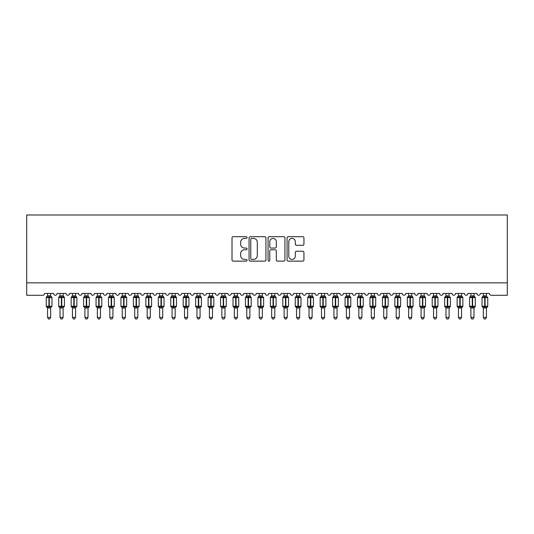 <?xml version="1.0" encoding="UTF-8"?>
<svg xmlns="http://www.w3.org/2000/svg" width="534" height="534" viewBox="0 0 534 534"><rect width="100%" height="100%" fill="white"/><g stroke="black" fill="none" stroke-linecap="round" stroke-linejoin="round"><path stroke-width="0.8" d="M247.082 237.55A0.854 0.854 0 0 0 246.221 236.696L233.238 236.696A1.222 1.222 0 0 0 232.016 237.917L232.016 259.911A1.222 1.222 0 0 0 233.238 261.139L246.221 261.139A0.854 0.854 0 0 0 247.082 260.278A0.854 0.854 0 0 0 246.221 259.424L244.545 259.424A3.912 3.912 0 0 1 240.634 255.512L240.634 253.683A3.912 3.912 0 0 1 244.545 249.772L246.221 249.772A0.854 0.854 0 0 0 247.082 248.917A0.854 0.854 0 0 0 246.221 248.063L244.545 248.063A3.912 3.912 0 0 1 240.634 244.151L240.634 242.316A3.912 3.912 0 0 1 244.545 238.404L246.221 238.404A0.854 0.854 0 0 0 247.082 237.55M302.718 245.313A1.222 1.222 0 0 0 303.939 244.085L303.939 237.917A1.222 1.222 0 0 0 302.718 236.696L288.293 236.696A1.222 1.222 0 0 0 287.072 237.917L287.072 259.911A1.222 1.222 0 0 0 288.293 261.139L302.718 261.139A1.222 1.222 0 0 0 303.939 259.911L303.939 252.462A1.222 1.222 0 0 0 302.718 251.24L296.544 251.24A1.222 1.222 0 0 0 295.322 252.462L295.322 256.153A3.271 3.271 0 0 1 292.051 259.424A3.271 3.271 0 0 1 288.787 256.153L288.787 241.675A3.271 3.271 0 0 1 292.051 238.404A3.271 3.271 0 0 1 295.322 241.675L295.322 244.085A1.222 1.222 0 0 0 296.544 245.313L302.718 245.313M507.3 282.846L507.3 214.988L26.7 214.988L26.7 295.295L42.76 295.295A1.869 1.869 0 0 0 44.629 293.426L53.594 293.426A1.869 1.869 0 0 0 55.336 295.289A1.869 1.869 0 0 0 57.078 293.426L66.042 293.426A1.869 1.869 0 0 0 67.785 295.289A1.869 1.869 0 0 0 69.533 293.426L78.498 293.426A1.869 1.869 0 0 0 80.24 295.289A1.869 1.869 0 0 0 81.982 293.426L90.947 293.426A1.869 1.869 0 0 0 92.689 295.289A1.869 1.869 0 0 0 94.431 293.426L103.396 293.426A1.869 1.869 0 0 0 105.138 295.289A1.869 1.869 0 0 0 106.88 293.426L115.845 293.426A1.869 1.869 0 0 0 117.593 295.289A1.869 1.869 0 0 0 119.336 293.426L128.3 293.426A1.869 1.869 0 0 0 130.042 295.289A1.869 1.869 0 0 0 131.785 293.426L140.749 293.426A1.869 1.869 0 0 0 142.491 295.289A1.869 1.869 0 0 0 144.233 293.426L153.198 293.426A1.869 1.869 0 0 0 154.94 295.289A1.869 1.869 0 0 0 156.689 293.426L165.653 293.426A1.869 1.869 0 0 0 167.396 295.289A1.869 1.869 0 0 0 169.138 293.426L178.102 293.426A1.869 1.869 0 0 0 179.845 295.289A1.869 1.869 0 0 0 181.587 293.426L190.551 293.426A1.869 1.869 0 0 0 192.293 295.289A1.869 1.869 0 0 0 194.036 293.426L203 293.426A1.869 1.869 0 0 0 204.749 295.289A1.869 1.869 0 0 0 206.491 293.426L215.456 293.426A1.869 1.869 0 0 0 217.198 295.289A1.869 1.869 0 0 0 218.94 293.426L227.905 293.426A1.869 1.869 0 0 0 229.647 295.289A1.869 1.869 0 0 0 231.389 293.426L240.353 293.426A1.869 1.869 0 0 0 242.096 295.289A1.869 1.869 0 0 0 243.844 293.426L252.809 293.426A1.869 1.869 0 0 0 254.551 295.289A1.869 1.869 0 0 0 256.293 293.426L265.258 293.426A1.869 1.869 0 0 0 267 295.289A1.869 1.869 0 0 0 268.742 293.426L277.707 293.426A1.869 1.869 0 0 0 279.449 295.289A1.869 1.869 0 0 0 281.191 293.426L290.156 293.426A1.869 1.869 0 0 0 291.904 295.289A1.869 1.869 0 0 0 293.647 293.426L302.611 293.426A1.869 1.869 0 0 0 304.353 295.289A1.869 1.869 0 0 0 306.095 293.426L315.06 293.426A1.869 1.869 0 0 0 316.802 295.289A1.869 1.869 0 0 0 318.544 293.426L327.509 293.426A1.869 1.869 0 0 0 329.251 295.289A1.869 1.869 0 0 0 331 293.426L339.964 293.426A1.869 1.869 0 0 0 341.707 295.289A1.869 1.869 0 0 0 343.449 293.426L352.413 293.426A1.869 1.869 0 0 0 354.155 295.289A1.869 1.869 0 0 0 355.898 293.426L364.862 293.426A1.869 1.869 0 0 0 366.604 295.289A1.869 1.869 0 0 0 368.347 293.426L377.311 293.426A1.869 1.869 0 0 0 379.06 295.289A1.869 1.869 0 0 0 380.802 293.426L389.767 293.426A1.869 1.869 0 0 0 391.509 295.289A1.869 1.869 0 0 0 393.251 293.426L402.215 293.426A1.869 1.869 0 0 0 403.958 295.289A1.869 1.869 0 0 0 405.7 293.426L414.664 293.426A1.869 1.869 0 0 0 416.407 295.289A1.869 1.869 0 0 0 418.155 293.426L427.12 293.426A1.869 1.869 0 0 0 428.862 295.289A1.869 1.869 0 0 0 430.604 293.426L439.569 293.426A1.869 1.869 0 0 0 441.311 295.289A1.869 1.869 0 0 0 443.053 293.426L452.018 293.426A1.869 1.869 0 0 0 453.76 295.289A1.869 1.869 0 0 0 455.502 293.426L464.467 293.426A1.869 1.869 0 0 0 466.215 295.289A1.869 1.869 0 0 0 467.958 293.426L476.922 293.426A1.869 1.869 0 0 0 478.664 295.289A1.869 1.869 0 0 0 480.406 293.426L489.371 293.426A1.869 1.869 0 0 0 491.24 295.295L507.3 295.295L507.3 282.846L26.7 282.846M265.932 237.917A1.222 1.222 0 0 0 264.71 236.696L250.286 236.696A1.222 1.222 0 0 0 249.064 237.917L249.064 259.911A1.222 1.222 0 0 0 250.286 261.139L264.71 261.139A1.222 1.222 0 0 0 265.932 259.911L265.932 237.917M269.29 236.696L283.714 236.696A1.222 1.222 0 0 1 284.936 237.917L284.936 259.911A1.222 1.222 0 0 1 283.714 261.139L277.54 261.139A1.222 1.222 0 0 1 276.318 259.911L276.318 250.993A1.222 1.222 0 0 0 275.097 249.772L271.005 249.772A1.222 1.222 0 0 0 269.783 250.993L269.783 260.278A0.854 0.854 0 0 1 268.922 261.139A0.854 0.854 0 0 1 268.068 260.278L268.068 237.917A1.222 1.222 0 0 1 269.29 236.696M251.634 238.404A0.854 0.854 0 0 0 250.773 239.259L250.773 258.569A0.854 0.854 0 0 0 251.634 259.424L253.403 259.424A3.912 3.912 0 0 0 257.315 255.512L257.315 242.316A3.912 3.912 0 0 0 253.403 238.404L251.634 238.404M276.318 241.735A3.271 3.271 0 0 0 273.048 238.464A3.271 3.271 0 0 0 269.783 241.735L269.783 246.835A1.222 1.222 0 0 0 271.005 248.063L275.097 248.063A1.222 1.222 0 0 0 276.318 246.835L276.318 241.735M50.67 293.426L50.67 295.903A1.368 1.308 180 0 0 51.384 297.044L51.117 297.445L49.295 297.004L47.105 297.445L46.658 296.984A0.621 0.621 0 0 0 46.244 297.565L46.244 306.282A0.621 0.621 0 0 0 46.658 306.87L47.105 306.403L48.928 306.843L51.117 306.403L51.384 306.803A1.368 1.308 -0 0 0 50.67 307.951L47.553 307.944A1.368 1.308 -0 0 0 46.838 306.803L46.838 306.803M47.553 293.426L47.553 295.956L48.928 295.776L48.928 306.282L51.978 306.282L51.978 297.565L46.244 297.565L46.244 306.282L48.928 306.282L48.928 308.071M50.67 307.951L50.67 317.396L47.553 317.396L47.553 307.944M48.928 295.776L50.67 295.896M50.67 307.891L51.117 306.403L49.295 306.843L49.295 295.776M47.105 297.445L47.553 295.956M50.864 296.744L51.117 297.445M47.105 306.403L47.553 307.891M50.67 317.396L49.735 319.012L48.487 319.012L47.553 317.396M51.978 297.565L51.564 296.984A0.621 0.621 0 0 1 51.745 297.084M51.564 306.87L51.978 306.282A0.621 0.621 0 0 1 51.938 306.483M63.119 293.426L63.119 295.896A1.368 1.308 180 0 0 63.84 297.044L63.573 297.445L61.75 297.004L59.554 297.445L59.107 296.984A0.621 0.621 0 0 0 58.7 297.565L58.7 306.282A0.621 0.621 0 0 0 59.107 306.87L58.7 306.282L64.427 306.282L64.427 297.565L63.119 295.696L64.02 296.984A0.621 0.621 0 0 1 64.193 297.084M64.02 306.87L64.427 306.282A0.621 0.621 0 0 1 64.394 306.483M63.119 307.951L60.008 307.944A1.368 1.308 -0 0 0 59.287 306.803L59.554 306.403L61.377 306.843L63.573 306.403L63.84 306.803A1.368 1.308 -0 0 0 63.119 307.951L63.119 317.396L62.184 319.012L60.943 319.012L60.008 317.396L60.008 307.944M75.568 293.426L75.568 295.896A1.368 1.308 180 0 0 76.289 297.044L76.022 297.445L74.199 297.004L72.003 297.445L71.556 296.984A0.621 0.621 0 0 0 71.149 297.565L71.149 306.282A0.621 0.621 0 0 0 71.556 306.87L71.149 306.282L76.876 306.282L76.876 297.565L75.568 295.696L76.469 296.984A0.621 0.621 0 0 1 76.649 297.084M76.469 306.87L76.876 306.282A0.621 0.621 0 0 1 76.843 306.483M75.568 307.951L72.457 307.944A1.368 1.308 -0 0 0 71.736 306.803L72.003 306.403L73.825 306.843L76.022 306.403L76.289 306.803A1.368 1.308 -0 0 0 75.568 307.951L75.568 317.396L74.633 319.012L73.392 319.012L72.457 317.396L72.457 307.944M88.023 293.426L88.023 295.896A1.368 1.308 180 0 0 88.737 297.044L88.47 297.445L86.648 297.004L84.459 297.445L84.012 296.984A0.621 0.621 0 0 0 83.598 297.565L83.598 306.282A0.621 0.621 0 0 0 84.012 306.87L83.598 306.282L89.325 306.282A0.621 0.621 0 0 1 89.291 306.483M88.023 307.951L84.906 307.944A1.368 1.308 -0 0 0 84.185 306.803L84.459 306.403L86.274 306.843L88.47 306.403L88.737 306.803A1.368 1.308 -0 0 0 88.023 307.951L88.023 317.396L87.089 319.012L85.84 319.012L84.906 317.396L84.906 307.944M100.472 293.426L100.472 295.896A1.368 1.308 180 0 0 101.193 297.044L100.919 297.445L99.104 297.004L96.908 297.445L96.46 296.984A0.621 0.621 0 0 0 96.053 297.565L96.053 306.282A0.621 0.621 0 0 0 96.46 306.87L96.053 306.282L101.78 306.282A0.621 0.621 0 0 1 101.747 306.483M100.472 307.951L97.355 307.944A1.368 1.308 -0 0 0 96.641 306.803L96.908 306.403L98.73 306.843L100.919 306.403L101.193 306.803A1.368 1.308 -0 0 0 100.472 307.951L100.472 317.396L99.538 319.012L98.289 319.012L97.355 317.396L97.355 307.944M60.008 308.151L59.287 306.803M60.008 317.396L63.119 317.396M60.008 293.426L60.002 295.956L63.119 295.903M63.119 307.891L63.573 306.403L61.75 306.843L61.75 297.565L58.7 297.565L60.008 295.696M59.554 297.445L60.002 295.956M63.312 296.744L63.573 297.445M59.554 306.403L60.002 307.891M72.457 308.151L71.736 306.803M72.457 317.396L75.568 317.396M72.457 293.426L72.457 295.956L75.568 295.903M75.568 307.891L76.022 306.403L74.199 306.843L74.199 297.565L71.149 297.565L72.457 295.696M72.003 297.445L72.457 295.956M75.768 296.744L76.022 297.445M72.003 306.403L72.457 307.891M84.906 308.151L84.185 306.803M88.918 306.87L88.023 308.151L89.325 306.282L89.325 297.565L83.598 297.565L84.906 295.696M84.906 317.396L88.023 317.396M84.906 293.426L84.906 295.956L88.023 295.903M88.023 307.891L88.47 306.403L86.648 306.843L86.648 295.776M84.459 297.445L84.906 295.956M88.217 296.744L88.47 297.445M84.459 306.403L84.906 307.891M97.355 308.151L96.641 306.803M101.367 306.87L100.472 308.151L101.78 306.282L101.78 297.565L96.053 297.565L97.355 295.696M97.355 317.396L100.472 317.396M97.355 293.426L97.355 295.956L100.472 295.903M100.472 307.891L100.919 306.403L99.104 306.843L99.104 295.776M96.908 297.445L97.355 295.956M100.666 296.744L100.919 297.445M96.908 306.403L97.355 307.891M112.921 293.426L112.921 295.896A1.368 1.308 180 0 0 113.642 297.044L113.375 297.445L111.553 297.004L109.357 297.445L108.909 296.984A0.621 0.621 0 0 0 108.502 297.565L108.502 306.282A0.621 0.621 0 0 0 108.909 306.87L108.502 306.282L114.229 306.282L114.229 297.565L112.921 295.696L113.822 296.984A0.621 0.621 0 0 1 114.002 297.084M113.822 306.87L114.229 306.282A0.621 0.621 0 0 1 114.196 306.483M112.921 307.951L109.81 307.944A1.368 1.308 -0 0 0 109.09 306.803L109.357 306.403L111.179 306.843L113.375 306.403L113.642 306.803A1.368 1.308 -0 0 0 112.921 307.951L112.921 317.396L111.986 319.012L110.745 319.012L109.81 317.396L109.81 307.944M109.81 308.151L109.09 306.803M109.81 317.396L112.921 317.396M109.81 293.426L109.81 295.956L112.921 295.903M112.921 307.891L113.375 306.403L111.553 306.843L111.553 297.565L108.502 297.565L109.81 295.696M109.357 297.445L109.81 295.956M113.121 296.744L113.375 297.445M109.357 306.403L109.81 307.891M125.37 293.426L125.37 295.896A1.368 1.308 180 0 0 126.091 297.044L125.824 297.445L124.001 297.004L121.805 297.445L121.358 296.984A0.621 0.621 0 0 0 120.951 297.565L120.951 306.282A0.621 0.621 0 0 0 121.358 306.87L120.951 306.282L126.678 306.282L126.678 297.565L125.37 295.696L126.271 296.984A0.621 0.621 0 0 1 126.451 297.084M126.271 306.87L126.678 306.282A0.621 0.621 0 0 1 126.645 306.483M125.37 307.951L122.259 307.944A1.368 1.308 -0 0 0 121.538 306.803L121.805 306.403L123.628 306.843L125.824 306.403L126.091 306.803A1.368 1.308 -0 0 0 125.37 307.951L125.37 317.396L124.435 319.012L123.194 319.012L122.259 317.396L122.259 307.944M122.259 308.151L121.538 306.803M122.259 317.396L125.37 317.396M122.259 293.426L122.259 295.956L125.37 295.903M125.377 307.891L125.824 306.403L124.001 306.843L124.001 297.565L120.951 297.565L122.259 295.696M121.805 297.445L122.259 295.956M125.57 296.744L125.824 297.445M121.805 306.403L122.259 307.891M137.825 293.426L137.825 295.896A1.368 1.308 180 0 0 138.54 297.044L138.273 297.445L136.45 297.004L134.261 297.445L133.814 296.984A0.621 0.621 0 0 0 133.4 297.565L133.4 306.282A0.621 0.621 0 0 0 133.814 306.87L133.4 306.282L139.134 306.282L139.134 297.565L137.825 295.696L138.72 296.984A0.621 0.621 0 0 1 138.9 297.084M138.72 306.87L139.134 306.282A0.621 0.621 0 0 1 139.094 306.483M137.825 307.951L134.708 307.944A1.368 1.308 -0 0 0 133.994 306.803L134.261 306.403L136.083 306.843L138.273 306.403L138.54 306.803A1.368 1.308 -0 0 0 137.825 307.951L137.825 317.396L136.891 319.012L135.643 319.012L134.708 317.396L134.708 307.944M134.708 308.151L133.994 306.803M134.708 317.396L137.825 317.396M134.708 293.426L134.708 295.956L137.825 295.903M137.825 307.891L138.273 306.403L136.45 306.843L136.45 297.565L133.4 297.565L134.708 295.696M134.261 297.445L134.708 295.956M138.019 296.744L138.273 297.445M134.261 306.403L134.708 307.891M150.274 293.426L150.274 295.896A1.368 1.308 180 0 0 150.995 297.044L150.728 297.445L148.906 297.004L146.71 297.445L146.263 296.984A0.621 0.621 0 0 0 145.855 297.565L145.855 306.282A0.621 0.621 0 0 0 146.263 306.87L145.855 306.282L151.583 306.282L151.583 297.565L150.274 295.696L151.175 296.984A0.621 0.621 0 0 1 151.349 297.084M151.175 306.87L151.583 306.282A0.621 0.621 0 0 1 151.549 306.483M150.274 307.951L147.164 307.944A1.368 1.308 -0 0 0 146.443 306.803L146.71 306.403L148.532 306.843L150.728 306.403L150.995 306.803A1.368 1.308 -0 0 0 150.274 307.951L150.274 317.396L149.34 319.012L148.098 319.012L147.164 317.396L147.164 307.944M147.164 308.151L146.443 306.803M147.164 317.396L150.274 317.396M147.164 293.426L147.157 295.956L150.274 295.903M150.274 307.891L150.728 306.403L148.906 306.843L148.906 297.565L145.855 297.565L147.164 295.696M146.71 297.445L147.157 295.956M150.468 296.744L150.728 297.445M146.71 306.403L147.157 307.891M162.723 293.426L162.723 295.896A1.368 1.308 180 0 0 163.444 297.044L163.177 297.445L161.355 297.004L159.159 297.445L158.711 296.984A0.621 0.621 0 0 0 158.304 297.565L158.304 306.282A0.621 0.621 0 0 0 158.711 306.87L158.304 306.282L164.031 306.282L164.031 297.565L162.723 295.696L163.624 296.984A0.621 0.621 0 0 1 163.804 297.084M163.624 306.87L164.031 306.282A0.621 0.621 0 0 1 163.998 306.483M162.723 307.951L159.613 307.944A1.368 1.308 -0 0 0 158.892 306.803L159.159 306.403L160.981 306.843L163.177 306.403L163.444 306.803A1.368 1.308 -0 0 0 162.723 307.951L162.723 317.396L161.789 319.012L160.547 319.012L159.613 317.396L159.613 307.944M159.613 308.151L158.892 306.803M159.613 317.396L162.723 317.396M159.613 293.426L159.613 295.956L162.723 295.903M162.723 307.891L163.177 306.403L161.355 306.843L161.355 297.565L158.304 297.565L159.613 295.696M159.159 297.445L159.613 295.956M162.923 296.744L163.177 297.445M159.159 306.403L159.613 307.891M175.179 293.426L175.179 295.896A1.368 1.308 180 0 0 175.893 297.044L175.626 297.445L173.804 297.004L171.614 297.445L171.167 296.984A0.621 0.621 0 0 0 170.753 297.565L170.753 306.282A0.621 0.621 0 0 0 171.167 306.87L170.753 306.282L176.48 306.282L176.48 297.565L175.179 295.696L176.073 296.984A0.621 0.621 0 0 1 176.253 297.084M176.073 306.87L176.48 306.282A0.621 0.621 0 0 1 176.447 306.483M175.179 307.951L172.061 307.944A1.368 1.308 -0 0 0 171.341 306.803L171.614 306.403L173.43 306.843L175.626 306.403L175.893 306.803A1.368 1.308 -0 0 0 175.179 307.951L175.179 317.396L174.244 319.012L172.996 319.012L172.061 317.396L172.061 307.944M172.061 308.151L171.341 306.803M172.061 317.396L175.179 317.396M172.061 293.426L172.061 295.956L175.179 295.903M175.179 307.891L175.626 306.403L173.804 306.843L173.804 297.565L170.753 297.565L172.061 295.696M171.614 297.445L172.061 295.956M175.372 296.744L175.626 297.445M171.614 306.403L172.061 307.891M187.628 293.426L187.628 295.896A1.368 1.308 180 0 0 188.348 297.044L188.075 297.445L186.259 297.004L184.063 297.445L183.616 296.984A0.621 0.621 0 0 0 183.209 297.565L183.209 306.282A0.621 0.621 0 0 0 183.616 306.87L183.209 306.282L188.936 306.282L188.936 297.565L187.628 295.696L188.522 296.984A0.621 0.621 0 0 1 188.702 297.084M188.522 306.87L188.936 306.282A0.621 0.621 0 0 1 188.903 306.483M187.628 307.951L184.51 307.944A1.368 1.308 -0 0 0 183.796 306.803L184.063 306.403L185.885 306.843L188.075 306.403L188.348 306.803A1.368 1.308 -0 0 0 187.628 307.951L187.628 317.396L186.693 319.012L185.445 319.012L184.51 317.396L184.51 307.944M184.51 308.151L183.796 306.803M184.51 317.396L187.628 317.396M184.51 293.426L184.51 295.956L187.628 295.903M187.628 307.891L188.075 306.403L186.259 306.843L186.259 297.565L183.209 297.565L184.51 295.696M184.063 297.445L184.51 295.956M187.821 296.744L188.075 297.445M184.063 306.403L184.51 307.891M200.076 293.426L200.076 295.896A1.368 1.308 180 0 0 200.797 297.044L200.53 297.445L198.708 297.004L196.512 297.445L196.065 296.984A0.621 0.621 0 0 0 195.658 297.565L195.658 306.282A0.621 0.621 0 0 0 196.065 306.87L195.658 306.282L201.385 306.282L201.385 297.565L200.076 295.696L200.978 296.984A0.621 0.621 0 0 1 201.158 297.084M200.978 306.87L201.385 306.282A0.621 0.621 0 0 1 201.351 306.483M200.076 307.951L196.966 307.944A1.368 1.308 -0 0 0 196.245 306.803L196.512 306.403L198.334 306.843L200.53 306.403L200.797 306.803A1.368 1.308 -0 0 0 200.076 307.951L200.076 317.396L199.142 319.012L197.9 319.012L196.966 317.396L196.966 307.944M196.966 308.151L196.245 306.803M196.966 317.396L200.076 317.396M196.966 293.426L196.966 295.956L200.076 295.903M200.076 307.891L200.53 306.403L198.708 306.843L198.708 297.565L195.658 297.565L196.966 295.696M196.512 297.445L196.966 295.956M200.277 296.744L200.53 297.445M196.512 306.403L196.966 307.891M212.525 293.426L212.525 295.896A1.368 1.308 180 0 0 213.246 297.044L212.979 297.445L211.157 297.004L208.961 297.445L208.514 296.984A0.621 0.621 0 0 0 208.106 297.565L208.106 306.282A0.621 0.621 0 0 0 208.514 306.87L208.106 306.282L213.834 306.282L213.834 297.565L212.525 295.696L213.426 296.984A0.621 0.621 0 0 1 213.607 297.084M213.426 306.87L213.834 306.282A0.621 0.621 0 0 1 213.8 306.483M212.525 307.951L209.415 307.944A1.368 1.308 -0 0 0 208.694 306.803L208.961 306.403L210.783 306.843L212.979 306.403L213.246 306.803A1.368 1.308 -0 0 0 212.525 307.951L212.525 317.396L211.591 319.012L210.349 319.012L209.415 317.396L209.415 307.944M209.415 308.151L208.694 306.803M209.415 317.396L212.525 317.396M209.415 293.426L209.415 295.956L212.525 295.903M212.532 307.891L212.979 306.403L211.157 306.843L211.157 297.565L208.106 297.565L209.415 295.696M208.961 297.445L209.415 295.956M212.726 296.744L212.979 297.445M208.961 306.403L209.415 307.891M224.981 293.426L224.981 295.896A1.368 1.308 180 0 0 225.695 297.044L225.428 297.445L223.606 297.004L221.416 297.445L220.969 296.984A0.621 0.621 0 0 0 220.555 297.565L220.555 306.282A0.621 0.621 0 0 0 220.969 306.87L220.555 306.282L226.289 306.282L226.289 297.565L224.981 295.696L225.875 296.984A0.621 0.621 0 0 1 226.056 297.084M225.875 306.87L226.289 306.282A0.621 0.621 0 0 1 226.249 306.483M224.981 307.951L221.864 307.944A1.368 1.308 -0 0 0 221.149 306.803L221.416 306.403L223.239 306.843L225.428 306.403L225.695 306.803A1.368 1.308 -0 0 0 224.981 307.951L224.981 317.396L224.046 319.012L222.798 319.012L221.864 317.396L221.864 307.944M221.864 308.151L221.149 306.803M221.864 317.396L224.981 317.396M221.864 293.426L221.864 295.956L224.981 295.903M224.981 307.891L225.428 306.403L223.606 306.843L223.606 297.565L220.555 297.565L221.864 295.696M221.416 297.445L221.864 295.956M225.174 296.744L225.428 297.445M221.416 306.403L221.864 307.891M237.43 293.426L237.43 295.896A1.368 1.308 180 0 0 238.151 297.044L237.884 297.445L236.061 297.004L233.865 297.445L233.418 296.984A0.621 0.621 0 0 0 233.011 297.565L233.011 306.282A0.621 0.621 0 0 0 233.418 306.87L233.011 306.282L238.738 306.282A0.621 0.621 0 0 1 238.705 306.483M237.43 307.951L234.319 307.944A1.368 1.308 -0 0 0 233.598 306.803L233.865 306.403L235.688 306.843L237.884 306.403L238.151 306.803A1.368 1.308 -0 0 0 237.43 307.951L237.43 317.396L236.495 319.012L235.254 319.012L234.319 317.396L234.319 307.944M234.319 308.151L233.598 306.803M238.331 306.87L237.43 308.151L238.738 306.282L238.738 297.565L233.011 297.565L234.319 295.696M234.319 317.396L237.43 317.396M234.319 293.426L234.313 295.956L237.43 295.903M237.43 307.891L237.884 306.403L236.061 306.843L236.061 295.776M233.865 297.445L234.313 295.956M237.623 296.744L237.884 297.445M233.865 306.403L234.313 307.891M249.879 293.426L249.879 295.896A1.368 1.308 180 0 0 250.6 297.044L250.333 297.445L248.51 297.004L246.314 297.445L245.867 296.984A0.621 0.621 0 0 0 245.46 297.565L245.46 306.282A0.621 0.621 0 0 0 245.867 306.87L245.46 306.282L251.187 306.282L251.187 297.565L249.879 295.696L250.78 296.984A0.621 0.621 0 0 1 250.96 297.084M250.78 306.87L251.187 306.282A0.621 0.621 0 0 1 251.154 306.483M249.879 307.951L246.768 307.944A1.368 1.308 -0 0 0 246.047 306.803L246.314 306.403L248.136 306.843L250.333 306.403L250.6 306.803A1.368 1.308 -0 0 0 249.879 307.951L249.879 317.396L248.944 319.012L247.703 319.012L246.768 317.396L246.768 307.944M246.768 308.151L246.047 306.803M246.768 317.396L249.879 317.396M246.768 293.426L246.768 295.956L249.879 295.903M249.879 307.891L250.333 306.403L248.51 306.843L248.51 297.565L245.46 297.565L246.768 295.696M246.314 297.445L246.768 295.956M250.079 296.744L250.333 297.445M246.314 306.403L246.768 307.891M262.334 293.426L262.334 295.896A1.368 1.308 180 0 0 263.048 297.044L262.781 297.445L260.959 297.004L258.77 297.445L258.322 296.984A0.621 0.621 0 0 0 257.909 297.565L257.909 306.282A0.621 0.621 0 0 0 258.322 306.87L257.909 306.282L263.636 306.282A0.621 0.621 0 0 1 263.602 306.483M262.334 307.951L259.217 307.944A1.368 1.308 -0 0 0 258.496 306.803L258.77 306.403L260.585 306.843L262.781 306.403L263.048 306.803A1.368 1.308 -0 0 0 262.334 307.951L262.334 317.396L261.4 319.012L260.151 319.012L259.217 317.396L259.217 307.944M259.217 308.151L258.496 306.803M263.229 306.87L262.334 308.151L263.636 306.282L263.636 297.565L257.909 297.565L259.217 295.696M259.217 317.396L262.334 317.396M259.217 293.426L259.217 295.956L262.334 295.903M262.334 307.891L262.781 306.403L260.959 306.843L260.959 295.776M258.77 297.445L259.217 295.956M262.528 296.744L262.781 297.445M258.77 306.403L259.217 307.891M274.783 293.426L274.783 295.896A1.368 1.308 180 0 0 275.504 297.044L275.23 297.445L273.415 297.004L271.219 297.445L270.771 296.984A0.621 0.621 0 0 0 270.364 297.565L270.364 306.282A0.621 0.621 0 0 0 270.771 306.87L270.364 306.282L276.091 306.282L276.091 297.565L274.783 295.696L275.678 296.984A0.621 0.621 0 0 1 275.858 297.084M275.678 306.87L276.091 306.282A0.621 0.621 0 0 1 276.058 306.483M274.783 307.951L271.666 307.944A1.368 1.308 -0 0 0 270.952 306.803L271.219 306.403L273.041 306.843L275.23 306.403L275.504 306.803A1.368 1.308 -0 0 0 274.783 307.951L274.783 317.396L273.849 319.012L272.6 319.012L271.666 317.396L271.666 307.944M271.666 308.151L270.952 306.803M271.666 317.396L274.783 317.396M271.666 293.426L271.666 295.956L274.783 295.903M274.783 307.891L275.23 306.403L273.415 306.843L273.415 297.565L270.364 297.565L271.666 295.696M271.219 297.445L271.666 295.956M274.977 296.744L275.23 297.445M271.219 306.403L271.666 307.891M287.232 293.426L287.232 295.896A1.368 1.308 180 0 0 287.953 297.044L287.686 297.445L285.864 297.004L283.667 297.445L283.22 296.984A0.621 0.621 0 0 0 282.813 297.565L282.813 306.282A0.621 0.621 0 0 0 283.22 306.87L282.813 306.282L288.54 306.282L288.54 297.565L287.232 295.696L288.133 296.984A0.621 0.621 0 0 1 288.313 297.084M288.133 306.87L288.54 306.282A0.621 0.621 0 0 1 288.507 306.483M287.232 307.951L284.121 307.944A1.368 1.308 -0 0 0 283.4 306.803L283.667 306.403L285.49 306.843L287.686 306.403L287.953 306.803A1.368 1.308 -0 0 0 287.232 307.951L287.232 317.396L286.297 319.012L285.056 319.012L284.121 317.396L284.121 307.944M284.121 308.151L283.4 306.803M284.121 317.396L287.232 317.396M284.121 293.426L284.121 295.956L287.232 295.903M287.232 307.891L287.686 306.403L285.864 306.843L285.864 297.565L282.813 297.565L284.121 295.696M283.667 297.445L284.121 295.956M287.432 296.744L287.686 297.445M283.667 306.403L284.121 307.891M299.681 293.426L299.681 295.896A1.368 1.308 180 0 0 300.402 297.044L300.135 297.445L298.312 297.004L296.116 297.445L295.669 296.984A0.621 0.621 0 0 0 295.262 297.565L295.262 306.282A0.621 0.621 0 0 0 295.669 306.87L295.262 306.282L300.989 306.282A0.621 0.621 0 0 1 300.956 306.483M299.681 307.951L296.57 307.944A1.368 1.308 -0 0 0 295.849 306.803L296.116 306.403L297.939 306.843L300.135 306.403L300.402 306.803A1.368 1.308 -0 0 0 299.681 307.951L299.681 317.396L298.746 319.012L297.505 319.012L296.57 317.396L296.57 307.944M296.57 308.151L295.849 306.803M300.582 306.87L299.681 308.151L300.989 306.282L300.989 297.565L295.262 297.565L296.57 295.696M296.57 317.396L299.681 317.396M296.57 293.426L296.57 295.956L299.681 295.903M299.687 307.891L300.135 306.403L298.312 306.843L298.312 295.776M296.116 297.445L296.57 295.956M299.881 296.744L300.135 297.445M296.116 306.403L296.57 307.891M312.136 293.426L312.136 295.896A1.368 1.308 180 0 0 312.851 297.044L312.584 297.445L310.761 297.004L308.572 297.445L308.125 296.984A0.621 0.621 0 0 0 307.711 297.565L307.711 306.282A0.621 0.621 0 0 0 308.125 306.87L307.711 306.282L313.445 306.282L313.445 297.565L312.136 295.696L313.031 296.984A0.621 0.621 0 0 1 313.211 297.084M313.031 306.87L313.445 306.282A0.621 0.621 0 0 1 313.405 306.483M312.136 307.951L309.019 307.944A1.368 1.308 -0 0 0 308.305 306.803L308.572 306.403L310.394 306.843L312.584 306.403L312.851 306.803A1.368 1.308 -0 0 0 312.136 307.951L312.136 317.396L311.202 319.012L309.954 319.012L309.019 317.396L309.019 307.944M309.019 308.151L308.305 306.803M309.019 317.396L312.136 317.396M309.019 293.426L309.019 295.956L312.136 295.903M312.136 307.891L312.584 306.403L310.761 306.843L310.761 297.565L307.711 297.565L309.019 295.696M308.572 297.445L309.019 295.956M312.33 296.744L312.584 297.445M308.572 306.403L309.019 307.891M324.585 293.426L324.585 295.896A1.368 1.308 180 0 0 325.306 297.044L325.039 297.445L323.217 297.004L321.021 297.445L320.574 296.984A0.621 0.621 0 0 0 320.166 297.565L320.166 306.282A0.621 0.621 0 0 0 320.574 306.87L320.166 306.282L325.894 306.282L325.894 297.565L324.585 295.696L325.486 296.984A0.621 0.621 0 0 1 325.66 297.084M325.486 306.87L325.894 306.282A0.621 0.621 0 0 1 325.86 306.483M324.585 307.951L321.475 307.944A1.368 1.308 -0 0 0 320.754 306.803L321.021 306.403L322.843 306.843L325.039 306.403L325.306 306.803A1.368 1.308 -0 0 0 324.585 307.951L324.585 317.396L323.651 319.012L322.409 319.012L321.475 317.396L321.475 307.944M321.475 308.151L320.754 306.803M321.475 317.396L324.585 317.396M321.475 293.426L321.468 295.956L324.585 295.903M324.585 307.891L325.039 306.403L323.217 306.843L323.217 297.565L320.166 297.565L321.475 295.696M321.021 297.445L321.468 295.956M324.779 296.744L325.039 297.445M321.021 306.403L321.468 307.891M337.034 293.426L337.034 295.896A1.368 1.308 180 0 0 337.755 297.044L337.488 297.445L335.666 297.004L333.47 297.445L333.022 296.984A0.621 0.621 0 0 0 332.615 297.565L332.615 306.282A0.621 0.621 0 0 0 333.022 306.87L332.615 306.282L338.342 306.282L338.342 297.565L337.034 295.696L337.935 296.984A0.621 0.621 0 0 1 338.115 297.084M337.935 306.87L338.342 306.282A0.621 0.621 0 0 1 338.309 306.483M337.034 307.951L333.924 307.944A1.368 1.308 -0 0 0 333.203 306.803L333.47 306.403L335.292 306.843L337.488 306.403L337.755 306.803A1.368 1.308 -0 0 0 337.034 307.951L337.034 317.396L336.1 319.012L334.858 319.012L333.924 317.396L333.924 307.944M333.924 308.151L333.203 306.803M333.924 317.396L337.034 317.396M333.924 293.426L333.924 295.956L337.034 295.903M337.034 307.891L337.488 306.403L335.666 306.843L335.666 297.565L332.615 297.565L333.924 295.696M333.47 297.445L333.924 295.956M337.234 296.744L337.488 297.445M333.47 306.403L333.924 307.891M350.384 306.87L349.49 308.151L350.791 306.282L350.791 297.565L349.49 295.696L350.384 296.984L349.937 297.445L348.115 297.004L345.925 297.445L345.478 296.984A0.621 0.621 0 0 0 345.064 297.565L345.064 306.282A0.621 0.621 0 0 0 345.478 306.87L345.064 306.282L350.791 306.282A0.621 0.621 0 0 1 350.758 306.483M349.49 307.951L346.372 307.944A1.368 1.308 -0 0 0 345.652 306.803L345.925 306.403L347.741 306.843L349.937 306.403L350.204 306.803A1.368 1.308 -0 0 0 349.49 307.951L349.49 317.396L348.555 319.012L347.307 319.012L346.372 317.396L346.372 307.944M349.49 293.426L349.49 295.896A1.368 1.308 180 0 0 350.204 297.044L350.204 297.044M346.372 308.151L345.652 306.803M346.372 317.396L349.49 317.396M346.372 293.426L346.372 295.956L349.49 295.903M349.49 307.891L349.937 306.403L348.115 306.843L348.115 297.565L345.064 297.565L345.478 296.984L345.064 297.565L345.064 306.282M345.925 297.445L346.372 295.956M349.683 296.744L349.937 297.445M345.925 306.403L346.372 307.891M361.939 293.426L361.939 295.896A1.368 1.308 180 0 0 362.659 297.044L362.386 297.445L360.57 297.004L358.374 297.445L357.927 296.984A0.621 0.621 0 0 0 357.52 297.565L357.52 306.282A0.621 0.621 0 0 0 357.927 306.87L357.52 306.282L363.247 306.282A0.621 0.621 0 0 1 363.213 306.483M361.939 307.951L358.821 307.944A1.368 1.308 -0 0 0 358.107 306.803L358.374 306.403L360.196 306.843L362.386 306.403L362.659 306.803A1.368 1.308 -0 0 0 361.939 307.951L361.939 317.396L361.004 319.012L359.756 319.012L358.821 317.396L358.821 307.944M358.821 308.151L358.107 306.803M362.833 306.87L361.939 308.151L363.247 306.282L363.247 297.565L357.52 297.565L357.927 296.984L357.52 297.565L357.52 306.282M358.821 317.396L361.939 317.396M358.821 293.426L358.821 295.956L361.939 295.903M361.939 307.891L362.386 306.403L360.57 306.843L360.57 295.776M358.374 297.445L358.821 295.956M362.132 296.744L362.386 297.445M358.374 306.403L358.821 307.891M375.289 306.87L374.387 308.151L375.696 306.282L375.696 297.565L374.387 295.696L375.289 296.984L374.841 297.445L373.019 297.004L370.823 297.445L370.376 296.984A0.621 0.621 0 0 0 369.969 297.565L369.969 306.282A0.621 0.621 0 0 0 370.376 306.87L369.969 306.282L375.696 306.282A0.621 0.621 0 0 1 375.662 306.483M374.387 307.951L371.277 307.944A1.368 1.308 -0 0 0 370.556 306.803L370.823 306.403L372.645 306.843L374.841 306.403L375.108 306.803A1.368 1.308 -0 0 0 374.387 307.951L374.387 317.396L373.453 319.012L372.211 319.012L371.277 317.396L371.277 307.944M374.387 293.426L374.387 295.896A1.368 1.308 180 0 0 375.108 297.044L375.108 297.044M371.277 308.151L370.556 306.803M371.277 317.396L374.387 317.396M371.277 293.426L371.277 295.956L374.387 295.903M374.387 307.891L374.841 306.403L373.019 306.843L373.019 297.565L369.969 297.565L370.376 296.984L369.969 297.565L369.969 306.282M370.823 297.445L371.277 295.956M374.588 296.744L374.841 297.445M370.823 306.403L371.277 307.891M387.737 306.87L386.836 308.151L388.145 306.282L388.145 297.565L386.836 295.696L387.737 296.984L387.29 297.445L385.468 297.004L383.272 297.445L382.825 296.984A0.621 0.621 0 0 0 382.417 297.565L382.417 306.282A0.621 0.621 0 0 0 382.825 306.87L382.417 306.282L388.145 306.282A0.621 0.621 0 0 1 388.111 306.483M386.836 307.951L383.726 307.944A1.368 1.308 -0 0 0 383.005 306.803L383.272 306.403L385.094 306.843L387.29 306.403L387.557 306.803A1.368 1.308 -0 0 0 386.836 307.951L386.836 317.396L385.902 319.012L384.66 319.012L383.726 317.396L383.726 307.944M386.836 293.426L386.836 295.896A1.368 1.308 180 0 0 387.557 297.044L387.557 297.044M383.726 308.151L383.005 306.803M383.726 317.396L386.836 317.396M383.726 293.426L383.726 295.956L386.836 295.903M386.843 307.891L387.29 306.403L385.468 306.843L385.468 297.565L382.417 297.565L382.825 296.984L382.417 297.565L382.417 306.282M383.272 297.445L383.726 295.956M387.037 296.744L387.29 297.445M383.272 306.403L383.726 307.891M399.292 293.426L399.292 295.896A1.368 1.308 180 0 0 400.006 297.044L399.739 297.445L397.917 297.004L395.727 297.445L395.28 296.984A0.621 0.621 0 0 0 394.866 297.565L394.866 306.282A0.621 0.621 0 0 0 395.28 306.87L394.866 306.282L400.6 306.282A0.621 0.621 0 0 1 400.56 306.483M399.292 307.951L396.175 307.944A1.368 1.308 -0 0 0 395.46 306.803L395.727 306.403L397.55 306.843L399.739 306.403L400.006 306.803A1.368 1.308 -0 0 0 399.292 307.951L399.292 317.396L398.357 319.012L397.109 319.012L396.175 317.396L396.175 307.944M396.175 308.151L395.46 306.803M400.186 306.87L399.292 308.151L400.6 306.282L400.6 297.565L394.866 297.565L395.28 296.984L394.866 297.565L394.866 306.282M396.175 317.396L399.292 317.396M396.175 293.426L396.175 295.956L399.292 295.903M399.292 307.891L399.739 306.403L397.917 306.843L397.917 295.776M395.727 297.445L396.175 295.956M399.485 296.744L399.739 297.445M395.727 306.403L396.175 307.891M412.642 306.87L411.741 308.151L413.049 306.282L413.049 297.565L411.741 295.696L412.642 296.984L412.195 297.445L410.372 297.004L408.176 297.445L407.729 296.984A0.621 0.621 0 0 0 407.322 297.565L407.322 306.282A0.621 0.621 0 0 0 407.729 306.87L407.322 306.282L413.049 306.282A0.621 0.621 0 0 1 413.016 306.483M411.741 307.951L408.63 307.944A1.368 1.308 -0 0 0 407.909 306.803L408.176 306.403L409.999 306.843L412.195 306.403L412.462 306.803A1.368 1.308 -0 0 0 411.741 307.951L411.741 317.396L410.806 319.012L409.565 319.012L408.63 317.396L408.63 307.944M411.741 293.426L411.741 295.896A1.368 1.308 180 0 0 412.462 297.044L412.462 297.044M408.63 308.151L407.909 306.803M408.63 317.396L411.741 317.396M408.63 293.426L408.623 295.956L411.741 295.903M411.741 307.891L412.195 306.403L410.372 306.843L410.372 297.565L407.322 297.565L407.729 296.984L407.322 297.565L407.322 306.282M408.176 297.445L408.623 295.956M411.934 296.744L412.195 297.445M408.176 306.403L408.623 307.891M425.091 306.87L424.19 308.151L425.498 306.282L425.498 297.565L424.19 295.696L425.091 296.984L424.643 297.445L422.821 297.004L420.625 297.445L420.178 296.984A0.621 0.621 0 0 0 419.771 297.565L419.771 306.282A0.621 0.621 0 0 0 420.178 306.87L419.771 306.282L425.498 306.282A0.621 0.621 0 0 1 425.464 306.483M424.19 307.951L421.079 307.944A1.368 1.308 -0 0 0 420.358 306.803L420.625 306.403L422.447 306.843L424.643 306.403L424.91 306.803A1.368 1.308 -0 0 0 424.19 307.951L424.19 317.396L423.255 319.012L422.014 319.012L421.079 317.396L421.079 307.944M424.19 293.426L424.19 295.896A1.368 1.308 180 0 0 424.91 297.044L424.91 297.044M421.079 308.151L420.358 306.803M421.079 317.396L424.19 317.396M421.079 293.426L421.079 295.956L424.19 295.903M424.19 307.891L424.643 306.403L422.821 306.843L422.821 297.565L419.771 297.565L420.178 296.984L419.771 297.565L419.771 306.282M420.625 297.445L421.079 295.956M424.39 296.744L424.643 297.445M420.625 306.403L421.079 307.891M437.54 306.87L436.645 308.151L437.947 306.282L437.947 297.565L436.645 295.696L437.54 296.984L437.092 297.445L435.27 297.004L433.081 297.445L432.633 296.984A0.621 0.621 0 0 0 432.22 297.565L432.22 306.282A0.621 0.621 0 0 0 432.633 306.87L432.22 306.282L437.947 306.282A0.621 0.621 0 0 1 437.913 306.483M436.645 307.951L433.528 307.944A1.368 1.308 -0 0 0 432.807 306.803L433.081 306.403L434.896 306.843L437.092 306.403L437.359 306.803A1.368 1.308 -0 0 0 436.645 307.951L436.645 317.396L435.711 319.012L434.462 319.012L433.528 317.396L433.528 307.944M436.645 293.426L436.645 295.896A1.368 1.308 180 0 0 437.359 297.044L437.359 297.044M433.528 308.151L432.807 306.803M433.528 317.396L436.645 317.396M433.528 293.426L433.528 295.956L436.645 295.903M436.645 307.891L437.092 306.403L435.27 306.843L435.27 297.565L432.22 297.565L432.633 296.984L432.22 297.565L432.22 306.282M433.081 297.445L433.528 295.956M436.839 296.744L437.092 297.445M433.081 306.403L433.528 307.891M449.094 293.426L449.094 295.896A1.368 1.308 180 0 0 449.815 297.044L449.541 297.445L447.726 297.004L445.53 297.445L445.082 296.984A0.621 0.621 0 0 0 444.675 297.565L444.675 306.282A0.621 0.621 0 0 0 445.082 306.87L444.675 306.282L450.402 306.282A0.621 0.621 0 0 1 450.369 306.483M449.094 307.951L445.977 307.944A1.368 1.308 -0 0 0 445.263 306.803L445.53 306.403L447.352 306.843L449.541 306.403L449.815 306.803A1.368 1.308 -0 0 0 449.094 307.951L449.094 317.396L448.159 319.012L446.911 319.012L445.977 317.396L445.977 307.944M445.977 308.151L445.263 306.803M449.988 306.87L449.094 308.151L450.402 306.282L450.402 297.565L444.675 297.565L445.082 296.984L444.675 297.565L444.675 306.282M445.977 317.396L449.094 317.396M445.977 293.426L445.977 295.956L449.094 295.903M449.094 307.891L449.541 306.403L447.726 306.843L447.726 295.776M445.53 297.445L445.977 295.956M449.288 296.744L449.541 297.445M445.53 306.403L445.977 307.891M462.444 306.87L461.543 308.151L462.851 306.282L462.851 297.565L461.543 295.696L462.444 296.984L461.997 297.445L460.174 297.004L457.978 297.445L457.531 296.984A0.621 0.621 0 0 0 457.124 297.565L457.124 306.282A0.621 0.621 0 0 0 457.531 306.87L457.124 306.282L462.851 306.282A0.621 0.621 0 0 1 462.818 306.483M461.543 307.951L458.432 307.944A1.368 1.308 -0 0 0 457.711 306.803L457.978 306.403L459.801 306.843L461.997 306.403L462.264 306.803A1.368 1.308 -0 0 0 461.543 307.951L461.543 317.396L460.608 319.012L459.367 319.012L458.432 317.396L458.432 307.944M461.543 293.426L461.543 295.896A1.368 1.308 180 0 0 462.264 297.044L462.264 297.044M458.432 308.151L457.711 306.803M458.432 317.396L461.543 317.396M458.432 293.426L458.432 295.956L461.543 295.903M461.543 307.891L461.997 306.403L460.174 306.843L460.174 297.565L457.124 297.565L457.531 296.984L457.124 297.565L457.124 306.282M457.978 297.445L458.432 295.956M461.743 296.744L461.997 297.445M457.978 306.403L458.432 307.891M474.893 306.87L473.992 308.151L475.3 306.282L475.3 297.565L473.992 295.696L474.893 296.984L474.446 297.445L472.623 297.004L470.427 297.445L469.98 296.984A0.621 0.621 0 0 0 469.573 297.565L469.573 306.282A0.621 0.621 0 0 0 469.98 306.87L469.573 306.282L475.3 306.282A0.621 0.621 0 0 1 475.267 306.483M473.992 307.951L470.881 307.944A1.368 1.308 -0 0 0 470.16 306.803L470.427 306.403L472.25 306.843L474.446 306.403L474.713 306.803A1.368 1.308 -0 0 0 473.992 307.951L473.992 317.396L473.057 319.012L471.816 319.012L470.881 317.396L470.881 307.944M473.992 293.426L473.992 295.896A1.368 1.308 180 0 0 474.713 297.044L474.713 297.044M470.881 308.151L470.16 306.803M470.881 317.396L473.992 317.396M470.881 293.426L470.881 295.956L473.992 295.903M473.998 307.891L474.446 306.403L472.623 306.843L472.623 297.565L469.573 297.565L469.98 296.984L469.573 297.565L469.573 306.282M470.427 297.445L470.881 295.956M474.192 296.744L474.446 297.445M470.427 306.403L470.881 307.891M486.447 293.426L486.447 295.896A1.368 1.308 180 0 0 487.162 297.044L486.895 297.445L485.072 297.004L482.883 297.445L482.436 296.984A0.621 0.621 0 0 0 482.022 297.565L482.022 306.282A0.621 0.621 0 0 0 482.436 306.87L482.022 306.282L487.756 306.282A0.621 0.621 0 0 1 487.716 306.483M486.447 307.951L483.33 307.944A1.368 1.308 -0 0 0 482.616 306.803L482.883 306.403L484.705 306.843L486.895 306.403L487.162 306.803A1.368 1.308 -0 0 0 486.447 307.951L486.447 317.396L485.513 319.012L484.265 319.012L483.33 317.396L483.33 307.944M483.33 308.151L482.616 306.803M487.342 306.87L486.447 308.151L487.756 306.282L487.756 297.565L482.022 297.565L482.436 296.984L482.022 297.565L482.022 306.282M483.33 317.396L486.447 317.396M483.33 293.426L483.33 295.956L486.447 295.903M486.447 307.891L486.895 306.403L485.072 306.843L485.072 295.776M482.883 297.445L483.33 295.956M486.641 296.744L486.895 297.445M482.883 306.403L483.33 307.891M46.838 297.044A1.368 1.308 180 0 0 47.553 295.896M49.295 306.843L49.295 308.071M61.377 295.776L61.377 308.071M64.427 297.565L61.75 297.565L61.75 295.776M59.287 297.044A1.368 1.308 180 0 0 60.008 295.896M61.75 306.843L61.75 308.071M73.825 295.776L73.825 308.071M76.876 297.565L74.199 297.565L74.199 295.776M71.736 297.044A1.368 1.308 180 0 0 72.457 295.896M74.199 306.843L74.199 308.071M86.274 295.776L86.274 308.071M84.185 297.044A1.368 1.308 180 0 0 84.906 295.896M86.648 306.843L86.648 308.071M98.73 295.776L98.73 308.071M96.641 297.044A1.368 1.308 180 0 0 97.355 295.896M99.104 306.843L99.104 308.071M111.179 295.776L111.179 308.071M114.229 297.565L111.553 297.565L111.553 295.776M109.09 297.044A1.368 1.308 180 0 0 109.81 295.896M111.553 306.843L111.553 308.071M123.628 295.776L123.628 308.071M126.678 297.565L124.001 297.565L124.001 295.776M121.538 297.044A1.368 1.308 180 0 0 122.259 295.896M124.001 306.843L124.001 308.071M136.083 295.776L136.083 308.071M139.134 297.565L136.45 297.565L136.45 295.776M133.994 297.044A1.368 1.308 180 0 0 134.708 295.896M136.45 306.843L136.45 308.071M148.532 295.776L148.532 308.071M151.583 297.565L148.906 297.565L148.906 295.776M146.443 297.044A1.368 1.308 180 0 0 147.164 295.896M148.906 306.843L148.906 308.071M160.981 295.776L160.981 308.071M164.031 297.565L161.355 297.565L161.355 295.776M158.892 297.044A1.368 1.308 180 0 0 159.613 295.896M161.355 306.843L161.355 308.071M173.43 295.776L173.43 308.071M176.48 297.565L173.804 297.565L173.804 295.776M171.341 297.044A1.368 1.308 180 0 0 172.061 295.896M173.804 306.843L173.804 308.071M185.885 295.776L185.885 308.071M188.936 297.565L186.259 297.565L186.259 295.776M183.796 297.044A1.368 1.308 180 0 0 184.51 295.896M186.259 306.843L186.259 308.071M198.334 295.776L198.334 308.071M201.385 297.565L198.708 297.565L198.708 295.776M196.245 297.044A1.368 1.308 180 0 0 196.966 295.896M198.708 306.843L198.708 308.071M210.783 295.776L210.783 308.071M213.834 297.565L211.157 297.565L211.157 295.776M208.694 297.044A1.368 1.308 180 0 0 209.415 295.896M211.157 306.843L211.157 308.071M223.239 295.776L223.239 308.071M226.289 297.565L223.606 297.565L223.606 295.776M221.149 297.044A1.368 1.308 180 0 0 221.864 295.896M223.606 306.843L223.606 308.071M235.688 295.776L235.688 308.071M233.598 297.044A1.368 1.308 180 0 0 234.319 295.896M236.061 306.843L236.061 308.071M248.136 295.776L248.136 308.071M251.187 297.565L248.51 297.565L248.51 295.776M246.047 297.044A1.368 1.308 180 0 0 246.768 295.896M248.51 306.843L248.51 308.071M260.585 295.776L260.585 308.071M258.496 297.044A1.368 1.308 180 0 0 259.217 295.896M260.959 306.843L260.959 308.071M273.041 295.776L273.041 308.071M276.091 297.565L273.415 297.565L273.415 295.776M270.952 297.044A1.368 1.308 180 0 0 271.666 295.896M273.415 306.843L273.415 308.071M285.49 295.776L285.49 308.071M288.54 297.565L285.864 297.565L285.864 295.776M283.4 297.044A1.368 1.308 180 0 0 284.121 295.896M285.864 306.843L285.864 308.071M297.939 295.776L297.939 308.071M295.849 297.044A1.368 1.308 180 0 0 296.57 295.896M298.312 306.843L298.312 308.071M310.394 295.776L310.394 308.071M313.445 297.565L310.761 297.565L310.761 295.776M308.305 297.044A1.368 1.308 180 0 0 309.019 295.896M310.761 306.843L310.761 308.071M322.843 295.776L322.843 308.071M325.894 297.565L323.217 297.565L323.217 295.776M320.754 297.044A1.368 1.308 180 0 0 321.475 295.896M323.217 306.843L323.217 308.071M335.292 295.776L335.292 308.071M338.342 297.565L335.666 297.565L335.666 295.776M333.203 297.044A1.368 1.308 180 0 0 333.924 295.896M335.666 306.843L335.666 308.071M347.741 295.776L347.741 308.071M350.791 297.565L348.115 297.565L348.115 295.776M345.652 297.044A1.368 1.308 180 0 0 346.372 295.896M348.115 306.843L348.115 308.071M360.196 295.776L360.196 308.071M358.107 297.044A1.368 1.308 180 0 0 358.821 295.896M360.57 306.843L360.57 308.071M372.645 295.776L372.645 308.071M375.696 297.565L373.019 297.565L373.019 295.776M370.556 297.044A1.368 1.308 180 0 0 371.277 295.896M373.019 306.843L373.019 308.071M385.094 295.776L385.094 308.071M388.145 297.565L385.468 297.565L385.468 295.776M383.005 297.044A1.368 1.308 180 0 0 383.726 295.896M385.468 306.843L385.468 308.071M397.55 295.776L397.55 308.071M395.46 297.044A1.368 1.308 180 0 0 396.175 295.896M397.917 306.843L397.917 308.071M409.999 295.776L409.999 308.071M413.049 297.565L410.372 297.565L410.372 295.776M407.909 297.044A1.368 1.308 180 0 0 408.63 295.896M410.372 306.843L410.372 308.071M422.447 295.776L422.447 308.071M425.498 297.565L422.821 297.565L422.821 295.776M420.358 297.044A1.368 1.308 180 0 0 421.079 295.896M422.821 306.843L422.821 308.071M434.896 295.776L434.896 308.071M437.947 297.565L435.27 297.565L435.27 295.776M432.807 297.044A1.368 1.308 180 0 0 433.528 295.896M435.27 306.843L435.27 308.071M447.352 295.776L447.352 308.071M445.263 297.044A1.368 1.308 180 0 0 445.977 295.896M447.726 306.843L447.726 308.071M459.801 295.776L459.801 308.071M462.851 297.565L460.174 297.565L460.174 295.776M457.711 297.044A1.368 1.308 180 0 0 458.432 295.896M460.174 306.843L460.174 308.071M472.25 295.776L472.25 308.071M475.3 297.565L472.623 297.565L472.623 295.776M470.16 297.044A1.368 1.308 180 0 0 470.881 295.896M472.623 306.843L472.623 308.071M484.705 295.776L484.705 308.071M482.616 297.044A1.368 1.308 180 0 0 483.33 295.896M485.072 306.843L485.072 308.071M46.244 297.565L47.553 295.696M51.564 296.984L50.67 295.696L51.564 296.984M46.244 306.282L47.553 308.151M88.918 296.984L89.325 297.565M101.367 296.984L101.78 297.565M58.7 306.282L58.7 297.565M71.149 306.282L71.149 297.565M83.598 306.282L83.598 297.565M96.053 306.282L96.053 297.565M108.502 306.282L108.502 297.565M120.951 306.282L120.951 297.565M133.4 306.282L133.4 297.565M145.855 306.282L145.855 297.565M158.304 306.282L158.304 297.565M170.753 306.282L170.753 297.565M183.209 306.282L183.209 297.565M195.658 306.282L195.658 297.565M208.106 306.282L208.106 297.565M220.555 306.282L220.555 297.565M238.331 296.984L238.738 297.565M233.011 306.282L233.011 297.565M245.46 306.282L245.46 297.565M263.229 296.984L263.636 297.565M257.909 306.282L257.909 297.565M270.364 306.282L270.364 297.565M282.813 306.282L282.813 297.565M300.582 296.984L300.989 297.565M295.262 306.282L295.262 297.565M307.711 306.282L307.711 297.565M320.166 306.282L320.166 297.565M332.615 306.282L332.615 297.565M345.478 296.984L346.372 295.696M362.833 296.984L363.247 297.565M357.927 296.984L358.821 295.696M370.376 296.984L371.277 295.696M382.825 296.984L383.726 295.696M400.186 296.984L400.6 297.565M395.28 296.984L396.175 295.696M407.729 296.984L408.63 295.696M420.178 296.984L421.079 295.696M432.633 296.984L433.528 295.696M449.988 296.984L450.402 297.565M445.082 296.984L445.977 295.696M457.531 296.984L458.432 295.696M469.98 296.984L470.881 295.696M487.342 296.984L487.756 297.565M482.436 296.984L483.33 295.696"/></g></svg>

